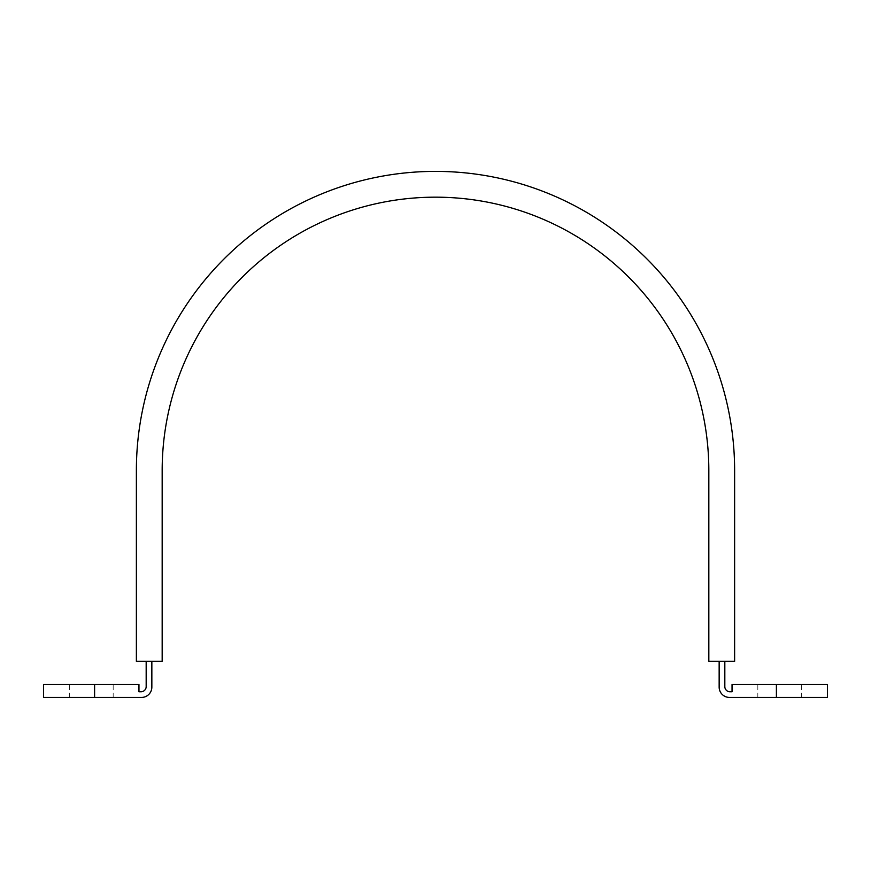 <?xml version="1.0" encoding="UTF-8"?>
<svg xmlns="http://www.w3.org/2000/svg" width="871" height="871" viewBox="0 0 871 871"><rect width="100%" height="100%" fill="white"/><g stroke="black" fill="none" stroke-linecap="round" stroke-linejoin="round"><path stroke-width="0.65" stroke-dasharray="4.36 3.27" d="M724.824 661.329L719.152 661.329L724.824 661.329L724.824 686.598A5.161 5.161 0 0 0 729.974 691.759L732.043 691.759L732.043 684.541L827.45 684.541M827.45 697.431L729.463 697.431A10.31 10.31 0 0 1 719.152 687.11L719.152 661.329M779.741 684.541L801.668 684.541L779.741 684.541M779.741 697.431L801.668 697.431L779.741 697.431M94.601 697.431L141.538 697.431A10.31 10.31 0 0 0 151.848 687.11L151.848 661.329L146.176 661.329L146.176 686.598A5.161 5.161 0 0 1 141.026 691.759L138.957 691.759L138.957 684.541L94.601 684.541L94.601 697.431L43.55 697.431M91.259 697.431L69.332 697.431L91.259 697.431M91.259 684.541L69.332 684.541L91.259 684.541M43.55 684.541L94.601 684.541M151.848 661.329L146.176 661.329M734.623 470.514A299.123 299.123 0 0 0 435.5 171.391A299.123 299.123 0 0 0 136.377 470.514L136.377 661.329L162.169 661.329L162.169 470.514A273.331 273.331 0 0 1 435.5 197.173A273.331 273.331 0 0 1 708.831 470.514L708.831 661.329L734.623 661.329L734.623 470.514M776.399 684.541L776.399 697.431M801.668 697.431L801.668 684.541M757.824 697.431L757.824 684.541M113.176 697.431L113.176 684.541M69.332 697.431L69.332 684.541"/><path stroke-width="1.31" d="M724.824 661.329L724.824 686.598A5.161 5.161 0 0 0 729.974 691.759L732.043 691.759L732.043 684.541L827.45 684.541L827.45 697.431L729.463 697.431A10.31 10.31 0 0 1 719.152 687.11L719.152 661.329M146.176 661.329L146.176 686.598A5.161 5.161 0 0 1 141.026 691.759L138.957 691.759L138.957 684.541L43.55 684.541L43.55 697.431L141.538 697.431A10.31 10.31 0 0 0 151.848 687.11L151.848 661.329M43.55 684.541L43.55 697.431M827.45 684.541L827.45 697.431M734.623 470.514A299.123 299.123 0 0 0 435.5 171.391A299.123 299.123 0 0 0 136.377 470.514L136.377 661.329L162.169 661.329L162.169 470.514A273.331 273.331 0 0 1 435.5 197.173A273.331 273.331 0 0 1 708.831 470.514L708.831 661.329L734.623 661.329L734.623 470.514M776.399 684.541L776.399 697.431M94.601 684.541L94.601 697.431"/></g></svg>
